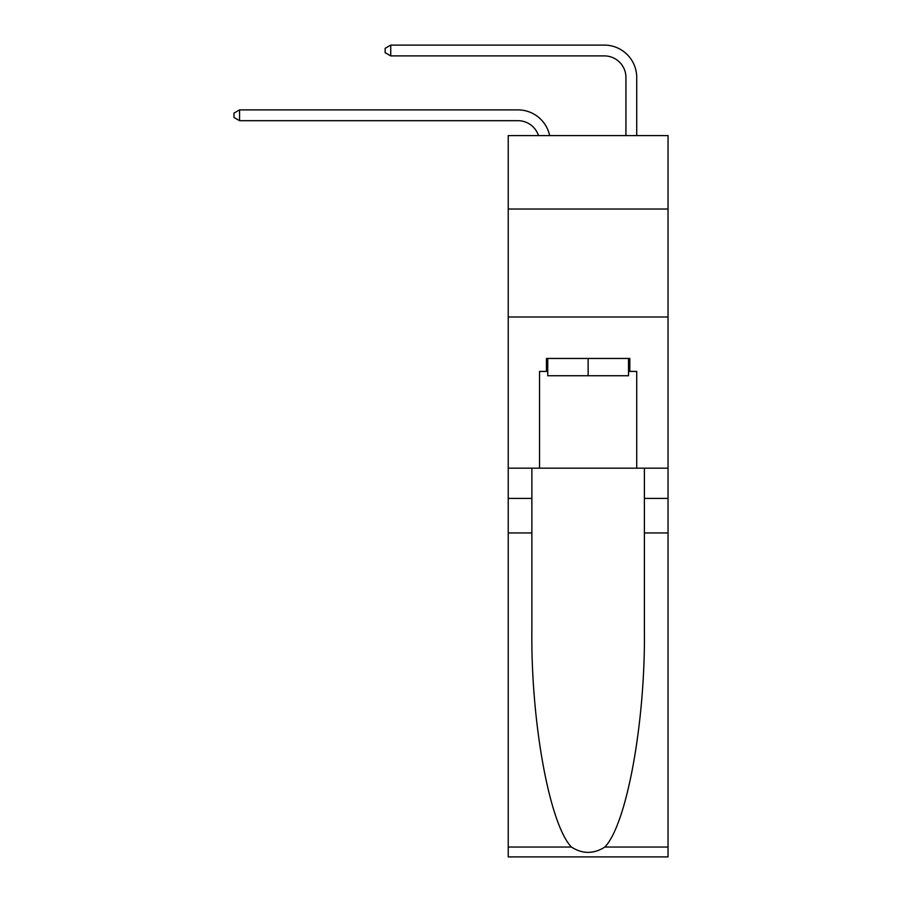 <?xml version="1.0" encoding="UTF-8"?>
<svg xmlns="http://www.w3.org/2000/svg" width="902" height="902" viewBox="0 0 902 902"><rect width="100%" height="100%" fill="white"/><g stroke="black" fill="none" stroke-linecap="round" stroke-linejoin="round"><path stroke-width="1.35" d="M668.044 209.016L668.044 135.593L508.232 135.593L508.232 209.016L668.044 209.016L668.044 468.172L636.722 468.172L636.722 371.421L629.822 371.421L629.822 358.455L546.454 358.455L546.454 371.421L547.751 371.421M508.232 532.958L531.876 532.958L531.876 629.269C530.726 721.318 549.408 824.157 571.428 847.046C582.557 854.149 593.696 854.149 604.847 847.046L668.044 847.046L668.044 856.9L508.232 856.9L508.232 209.016M517.951 120.688A21.592 21.592 -32.9 0 1 538.483 135.593A21.592 21.592 -34.1 0 0 517.951 120.688L239.571 120.688L233.956 117.452L233.956 113.133L239.571 109.886L517.951 109.886A32.393 32.393 147.1 0 1 549.645 135.593M625.932 135.593L625.932 77.493A21.592 21.592 13.5 0 0 604.329 55.901L390.746 55.901L385.131 52.654L385.131 48.336L390.746 45.1L604.329 45.1A32.393 32.393 36.6 0 1 636.722 77.493L636.722 135.593M628.525 358.455L628.525 375.739L547.751 375.739L547.751 358.455M588.138 358.455L588.138 375.739M604.847 847.046C626.867 824.157 645.539 721.318 644.389 629.269L644.389 468.172M644.389 532.958L668.044 532.958L668.044 468.172M531.876 468.172L531.876 532.958M668.044 847.046L668.044 532.958M508.232 468.172L539.543 468.172L539.543 371.421L546.454 371.421M508.232 316.997L668.044 316.997M539.543 468.172L636.722 468.172M628.525 371.421L629.822 371.421M625.932 77.493A21.592 21.592 -143.4 0 0 604.329 55.901A21.592 21.592 -143.4 0 1 625.932 77.493A21.592 21.592 -143.4 0 0 604.329 55.901A21.592 21.592 -143.4 0 1 625.932 77.493A21.592 21.592 -143.4 0 0 604.329 55.901A21.592 21.592 -143.4 0 1 625.932 77.493A21.592 21.592 -143.4 0 0 604.329 55.901A21.592 21.592 -143.4 0 1 625.932 77.493A21.592 21.592 -143.4 0 0 604.329 55.901A21.592 21.592 -143.4 0 1 625.932 77.493A21.592 21.592 -143.4 0 0 604.329 55.901A21.592 21.592 -143.4 0 1 625.932 77.493A21.592 21.592 -143.4 0 0 604.329 55.901A21.592 21.592 -143.4 0 1 625.932 77.493A21.592 21.592 -143.4 0 0 604.329 55.901A21.592 21.592 -143.4 0 1 625.932 77.493A21.592 21.592 -143.4 0 0 604.329 55.901A21.592 21.592 -143.4 0 1 625.932 77.493A21.592 21.592 -143.4 0 0 604.329 55.901M239.571 109.886L239.571 120.688M390.746 45.1L390.746 55.901M644.389 498.4L668.044 498.4M531.876 498.4L508.232 498.4M508.232 847.046L571.428 847.046"/></g></svg>
